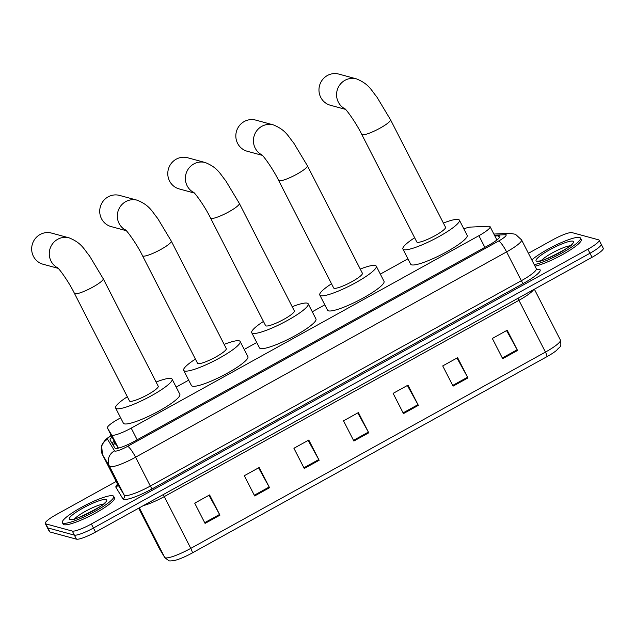 <?xml version="1.0" encoding="UTF-8"?>
<svg xmlns="http://www.w3.org/2000/svg" width="635" height="635" viewBox="0 0 635 635"><rect width="100%" height="100%" fill="white"/><g stroke="black" fill="none" stroke-linecap="round" stroke-linejoin="round"><path stroke-width="0.95" d="M120.634 417.83L118.634 418.933A17.296 2.977 -27.1 0 0 107.426 427.958A17.296 2.977 -27.1 0 0 107.442 427.99L111.625 434.896A17.296 2.977 -27.1 0 0 112.125 435.221A17.296 2.977 -27.1 0 0 131.199 428.117L478.893 235.704A17.296 2.977 -27.1 0 0 490.101 226.679A17.296 2.977 -27.1 0 0 488.632 226.258L470.456 227.092A17.296 2.977 -27.1 0 0 463.852 228.862M107.426 427.958L118.126 448.175M407.932 258.834L380.325 274.114M324.802 304.84L312.277 311.777M256.746 342.503L244.221 349.44M188.69 380.167L176.165 387.096M112.117 437.11A17.296 2.977 -27.1 0 0 110.101 440.055A17.296 2.977 -27.1 0 0 110.117 440.087L114.927 448.032A17.296 2.977 -27.1 0 0 115.427 448.358A17.296 2.977 -27.1 0 0 134.501 441.261L488.656 245.269A17.296 2.977 -27.1 0 0 499.864 236.244A17.296 2.977 -27.1 0 0 498.388 235.823L494.863 235.982M528.415 253.301L552.982 239.712A17.296 2.977 152.9 0 1 572.048 232.616L598.591 239.824A17.296 2.977 152.9 0 1 599.107 240.181A17.296 2.977 152.9 0 1 587.899 249.198L91.376 523.978A17.296 2.977 152.9 0 1 72.311 531.074L45.768 523.867A17.296 2.977 152.9 0 1 45.252 523.51A17.296 2.977 152.9 0 1 56.459 514.493L116.173 481.449M600.662 243.872A17.296 2.977 152.9 0 1 601.178 244.229L603.25 248.269A17.296 2.977 152.9 0 1 592.042 257.294L95.52 532.074A17.296 2.977 152.9 0 1 76.446 539.171L49.911 531.955L47.839 527.915A17.296 2.977 152.9 0 1 47.315 527.558A17.296 2.977 152.9 0 0 47.839 527.915L74.382 535.122L47.839 527.915L45.768 523.867M95.52 532.074L93.448 528.026A17.296 2.977 152.9 0 1 74.382 535.122A17.296 2.977 152.9 0 0 93.448 528.026L589.971 253.246L93.448 528.026L91.376 523.978M601.178 244.229A17.296 2.977 152.9 0 1 589.971 253.246A17.296 2.977 152.9 0 0 601.178 244.229L599.107 240.181M112.181 443.5A17.296 2.977 152.9 0 1 114.181 441.158M506.579 330.581L517.184 349.75A4.612 0.841 61 0 1 517.557 350.464L507.206 330.232L492.323 338.471L502.682 358.696L517.557 350.464M456.978 358.029L467.582 377.206A4.612 0.841 61 0 1 467.955 377.912L457.605 357.688L442.722 365.919L453.072 386.144L467.955 377.912M407.376 385.485L417.981 404.654A4.612 0.841 61 0 1 418.354 405.36L408.003 385.135L393.121 393.367L403.471 413.599L418.354 405.36M208.963 495.284L219.567 514.461A4.612 0.841 61 0 1 219.948 515.168L209.598 494.935L194.715 503.174L205.065 523.399L219.948 515.168M258.564 467.836L269.169 487.005A4.612 0.841 61 0 1 269.55 487.712L259.199 467.487L244.316 475.718L254.667 495.951L269.55 487.712M308.166 440.38L318.77 459.557A4.612 0.841 61 0 1 319.151 460.264L308.8 440.039L293.918 448.27L304.268 468.495L319.151 460.264M357.775 412.933L368.379 432.11A4.612 0.841 61 0 1 368.752 432.816L358.402 412.583L343.519 420.822L353.87 441.047L368.752 432.816M546.925 356.68A5.763 1.056 -119 0 0 545.449 352.092A23.066 3.969 -27.1 0 0 560.395 340.066C561.761 348.329 559.88 345.956 556.72 350.258A18.915 3.254 152.9 0 1 546.925 356.68L192.27 552.95A18.915 3.254 152.9 0 1 175.085 560.34C171.275 561.007 169.18 561.11 168.807 560.649L164.886 557.744L159.337 548.545A23.066 3.969 -27.1 0 0 159.361 548.592A5.763 5.683 148.8 0 0 159.56 548.934M49.911 531.955A17.296 2.977 152.9 0 1 49.387 531.606L45.252 523.51M112.824 495.76A28.829 4.961 152.9 0 1 113.689 496.348A28.829 4.961 152.9 0 1 92.662 512.651A28.829 4.961 152.9 0 1 63.222 523.208A28.829 4.961 152.9 0 1 62.357 522.621A28.829 4.961 152.9 0 1 83.383 506.317A28.829 4.961 152.9 0 1 112.824 495.76M113.689 496.348L114.467 497.864A28.829 4.961 152.9 0 1 93.44 514.167A28.829 4.961 152.9 0 1 64 524.724A28.829 4.961 152.9 0 1 63.135 524.137L62.357 522.621M57.737 267.883A16.145 15.629 -74.8 0 1 49.268 253.746A16.145 15.629 -74.8 0 1 57.69 239.292A16.145 15.629 -74.8 0 1 69.167 237.871L51.562 233.093A16.145 15.629 105.2 0 0 40.084 234.513A16.145 15.629 105.2 0 0 31.75 250.603A16.145 15.629 105.2 0 0 43.101 264.255L58.198 268.351M57.309 267.494C58.833 268.2 68.747 281.615 74.47 293.426L129.484 400.939A16.145 2.778 -27.1 0 0 129.969 401.264A16.145 2.778 -27.1 0 0 146.455 395.359A16.145 2.778 -27.1 0 0 158.226 386.223L103.211 278.717L89.575 255.992C83.891 249.245 81.891 243.062 69.167 237.871M156.091 382.048A31.718 5.453 152.9 0 1 171.132 378.484A31.718 5.453 152.9 0 1 172.085 379.135A31.718 5.453 152.9 0 1 148.963 397.065A31.718 5.453 152.9 0 1 116.57 408.678A31.718 5.453 152.9 0 1 115.618 408.027A31.718 5.453 152.9 0 1 127.341 396.756M172.085 379.135L179.848 394.303A31.718 5.453 152.9 0 1 156.726 412.234A31.718 5.453 152.9 0 1 124.333 423.847A31.718 5.453 152.9 0 1 123.388 423.196L115.618 408.027M125.786 230.219A16.145 15.629 -74.8 0 1 117.324 216.083A16.145 15.629 -74.8 0 1 125.738 201.628A16.145 15.629 -74.8 0 1 137.216 200.208L119.618 195.429A16.145 15.629 105.2 0 0 108.141 196.85A16.145 15.629 105.2 0 0 99.806 212.939A16.145 15.629 105.2 0 0 111.149 226.592L126.254 230.695M125.365 229.83C126.889 230.545 136.803 243.959 142.518 255.762L197.533 363.276A16.145 2.778 -27.1 0 0 198.025 363.601A16.145 2.778 -27.1 0 0 214.511 357.695A16.145 2.778 -27.1 0 0 226.282 348.559L171.267 241.054L157.631 218.329C151.948 211.582 149.947 205.399 137.216 200.208M224.147 344.384A31.718 5.453 152.9 0 1 239.189 340.82A31.718 5.453 152.9 0 1 240.141 341.471A31.718 5.453 152.9 0 1 217.011 359.402A31.718 5.453 152.9 0 1 184.626 371.015A31.718 5.453 152.9 0 1 183.674 370.364A31.718 5.453 152.9 0 1 195.397 359.092M240.141 341.471L247.904 356.64A31.718 5.453 152.9 0 1 224.782 374.579A31.718 5.453 152.9 0 1 192.389 386.183A31.718 5.453 152.9 0 1 191.437 385.54L183.674 370.364M193.842 192.556A16.145 15.629 -74.8 0 1 185.372 178.419A16.145 15.629 -74.8 0 1 193.794 163.965A16.145 15.629 -74.8 0 1 205.272 162.544L187.674 157.766A16.145 15.629 105.2 0 0 176.197 159.187A16.145 15.629 105.2 0 0 167.862 175.276A16.145 15.629 105.2 0 0 179.205 188.928L194.31 193.032M193.421 192.167C194.945 192.881 204.859 206.296 210.574 218.099L265.589 325.612A16.145 2.778 -27.1 0 0 266.073 325.945A16.145 2.778 -27.1 0 0 282.567 320.032A16.145 2.778 -27.1 0 0 294.338 310.904L239.324 203.391L225.679 180.665C220.004 173.919 218.003 167.735 205.272 162.544M292.203 306.721A31.718 5.453 152.9 0 1 307.245 303.157A31.718 5.453 152.9 0 1 308.197 303.808A31.718 5.453 152.9 0 1 285.067 321.739A31.718 5.453 152.9 0 1 252.682 333.351A31.718 5.453 152.9 0 1 251.73 332.7A31.718 5.453 152.9 0 1 263.454 321.437M308.197 303.808L315.96 318.976A31.718 5.453 152.9 0 1 292.83 336.915A31.718 5.453 152.9 0 1 260.445 348.528A31.718 5.453 152.9 0 1 259.493 347.877L251.73 332.7M261.898 154.892A16.145 15.629 -74.8 0 1 253.428 140.756A16.145 15.629 -74.8 0 1 261.85 126.309A16.145 15.629 -74.8 0 1 273.328 124.881L255.73 120.102A16.145 15.629 105.2 0 0 244.253 121.523A16.145 15.629 105.2 0 0 235.91 137.612A16.145 15.629 105.2 0 0 247.261 151.265L262.366 155.369M261.469 154.503C262.993 155.218 272.915 168.632 278.63 180.443L333.645 287.949A16.145 2.778 -27.1 0 0 334.129 288.282A16.145 2.778 -27.1 0 0 350.615 282.369A16.145 2.778 -27.1 0 0 362.394 273.24L307.38 165.727L293.735 143.01C288.052 136.255 286.052 130.08 273.328 124.881M360.251 269.057A31.718 5.453 152.9 0 1 375.301 265.493A31.718 5.453 152.9 0 1 376.253 266.144A31.718 5.453 152.9 0 1 353.123 284.083A31.718 5.453 152.9 0 1 320.738 295.696A31.718 5.453 152.9 0 1 319.786 295.045A31.718 5.453 152.9 0 1 331.51 283.774M376.253 266.144L384.016 281.321A31.718 5.453 152.9 0 1 360.886 299.252A31.718 5.453 152.9 0 1 328.501 310.864A31.718 5.453 152.9 0 1 327.549 310.213L319.786 295.045M345.027 108.887A16.145 15.629 -74.8 0 1 336.566 94.75A16.145 15.629 -74.8 0 1 344.98 80.296A16.145 15.629 -74.8 0 1 356.465 78.875L338.86 74.097A16.145 15.629 105.2 0 0 327.382 75.517A16.145 15.629 105.2 0 0 319.048 91.607A16.145 15.629 105.2 0 0 330.398 105.259L345.496 109.363M344.607 108.498C346.131 109.212 356.044 122.626 361.759 134.429L416.782 241.943A16.145 2.778 -27.1 0 0 417.266 242.276A16.145 2.778 -27.1 0 0 433.753 236.363A16.145 2.778 -27.1 0 0 445.524 227.235L390.509 119.721L376.873 96.996C371.189 90.249 369.189 84.066 356.465 78.875M443.389 223.052A31.718 5.453 152.9 0 1 458.43 219.488A31.718 5.453 152.9 0 1 459.383 220.139A31.718 5.453 152.9 0 1 436.261 238.069A31.718 5.453 152.9 0 1 403.868 249.682A31.718 5.453 152.9 0 1 402.915 249.031A31.718 5.453 152.9 0 1 414.639 237.768M459.383 220.139L467.146 235.307A31.718 5.453 152.9 0 1 444.024 253.246A31.718 5.453 152.9 0 1 411.631 264.858A31.718 5.453 152.9 0 1 410.678 264.208L402.915 249.031M531.828 259.969A28.829 4.961 152.9 0 1 557.316 244.404A28.829 4.961 152.9 0 1 579.58 237.45A28.829 4.961 152.9 0 1 580.446 238.038A28.829 4.961 152.9 0 1 564.039 251.793A28.829 4.961 152.9 0 1 534.225 264.652M580.446 238.038L581.223 239.554A28.829 4.961 152.9 0 1 564.817 253.309A28.829 4.961 152.9 0 1 535.003 266.168M118.388 448.112L111.625 434.896M115.07 442.889A17.296 17.042 148.8 0 0 113.324 445.389M137.168 439.785L131.199 428.117M115.856 444.421L107.442 427.99M484.862 247.364L478.893 235.704M111.292 435.507A11.533 1.984 -27.1 0 0 107.553 439.293L114.554 450.866A11.533 1.984 -27.1 0 0 114.887 451.08A11.533 1.984 -27.1 0 0 127.603 446.349L498.626 241.014A11.533 1.984 -27.1 0 0 505.754 234.767A11.533 1.984 -27.1 0 0 505.119 234.72L494.467 235.212M505.119 234.72A11.533 10.628 87.4 0 1 509.762 233.315L515.469 234.275L521.541 239.863A23.066 3.969 152.9 0 1 506.595 251.889L135.572 457.216A23.066 3.969 152.9 0 1 110.141 466.685A23.066 3.969 152.9 0 1 109.474 466.249L124.222 495.078A23.066 3.969 -27.1 0 0 124.889 495.506A23.066 3.969 -27.1 0 0 150.32 486.045L521.343 280.71A23.066 3.969 -27.1 0 0 536.289 268.684L537.337 269.629M536.781 269.319L537.94 269.264A25.948 4.461 152.9 0 1 523.335 283.432L152.313 488.759A2.881 0.524 61 0 1 150.32 486.045L135.572 457.216A11.533 2.111 -119 0 0 127.603 446.349M152.313 488.759A25.948 4.461 152.9 0 1 123.706 499.404A25.948 4.461 152.9 0 1 122.952 498.919L115.951 487.355A25.948 4.461 152.9 0 1 117.427 484.314M72.311 531.074L76.446 539.171M587.899 249.198L592.042 257.294M114.554 450.866A11.533 11.359 148.8 0 0 109.474 466.249L102.473 454.676L117.221 483.505L124.222 495.078A2.881 2.842 -31.2 0 1 122.952 498.919M107.553 439.293A11.533 11.359 148.8 0 0 102.473 454.676A23.066 3.969 152.9 0 1 102.449 454.636L117.197 483.465A23.066 3.969 -27.1 0 0 117.221 483.505A2.881 2.842 -31.2 0 1 115.951 487.355M117.181 483.418A23.066 3.969 -27.1 0 0 117.197 483.465L117.523 484.584M498.626 241.014A11.533 2.111 -119 0 1 506.595 251.889L521.343 280.71A2.881 0.524 61 0 0 523.335 283.432M537.94 269.264A2.881 2.659 -92.6 0 1 537.162 269.565M499.348 237.688L498.388 235.823M518.009 298.26A5.763 1.056 -119 0 0 518.946 300.315L164.29 496.586A23.066 3.969 152.9 0 1 143.383 505.587M533.622 289.616A23.066 3.969 152.9 0 1 518.946 300.315L545.449 352.092L190.786 548.37A5.763 1.056 61 0 1 192.27 552.95M159.321 548.505A23.066 3.969 -27.1 0 0 159.337 548.545L138.684 508.183L159.361 548.592L164.695 557.395A23.066 3.969 -27.1 0 0 165.362 557.832A23.066 3.969 -27.1 0 0 190.786 548.37L164.29 496.586A5.763 1.056 -119 0 1 163.346 494.538M164.886 557.744A5.763 5.683 148.8 0 1 164.695 557.395L139.327 507.825M368.379 432.11L353.505 440.333M318.77 459.557L303.903 467.789M269.169 487.005L254.302 495.236M219.567 514.461L204.7 522.684M417.981 404.654L403.106 412.885M467.582 377.206L452.707 385.437M517.184 349.75L502.317 357.981M106.116 499.467A21.034 3.619 152.9 0 1 93.123 510.865A21.034 3.619 152.9 0 1 69.929 519.501A21.034 3.619 152.9 0 1 82.931 508.103A21.034 3.619 152.9 0 1 106.116 499.467M74.692 518.771A17.574 3.024 152.9 0 1 88.201 509.826A17.574 3.024 152.9 0 1 103.354 504.103M74.47 293.426A16.145 2.778 -27.1 0 0 74.954 293.759A16.145 2.778 -27.1 0 0 92.75 287.131A16.145 2.778 -27.1 0 0 103.211 278.717M142.518 255.762A16.145 2.778 -27.1 0 0 143.002 256.095A16.145 2.778 -27.1 0 0 160.806 249.468A16.145 2.778 -27.1 0 0 171.267 241.054M210.574 218.099A16.145 2.778 -27.1 0 0 211.058 218.432A16.145 2.778 -27.1 0 0 228.862 211.812A16.145 2.778 -27.1 0 0 239.324 203.391M278.63 180.443A16.145 2.778 -27.1 0 0 279.114 180.769A16.145 2.778 -27.1 0 0 296.91 174.149A16.145 2.778 -27.1 0 0 307.38 165.727M361.759 134.429A16.145 2.778 -27.1 0 0 362.252 134.763A16.145 2.778 -27.1 0 0 380.048 128.143A16.145 2.778 -27.1 0 0 390.509 119.721M572.881 241.157A21.034 3.619 152.9 0 1 559.88 252.555A21.034 3.619 152.9 0 1 536.686 261.191A21.034 3.619 152.9 0 1 549.688 249.793A21.034 3.619 152.9 0 1 572.881 241.157M541.449 260.461A17.574 3.024 152.9 0 1 554.958 251.516A17.574 3.024 152.9 0 1 570.111 245.793M114.864 442.492L113.141 445.087M496.903 239.974L490.101 226.679M521.541 239.863L536.289 268.684M509.762 233.315L493.871 234.045M111.189 435.3L105.632 439.499L102.219 444.206L101.656 445.738L102.449 454.636M560.395 340.066L534.368 289.211M104.942 502.912L105.1 502.356C109.347 502.912 70.271 522.922 72.247 519.168L72.39 519.192M571.698 244.602L571.857 244.046C576.104 244.602 537.027 264.612 539.012 260.858L539.147 260.882"/></g></svg>

